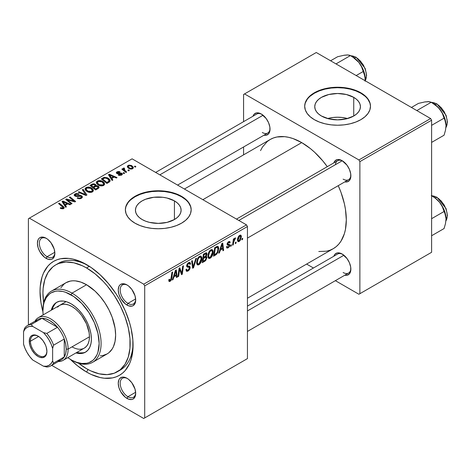 <?xml version="1.0" encoding="UTF-8"?>
<svg xmlns="http://www.w3.org/2000/svg" width="471" height="471" viewBox="0 0 471 471"><rect width="100%" height="100%" fill="white"/><g stroke="black" fill="none" stroke-linecap="round" stroke-linejoin="round"><path stroke-width="0.71" d="M347.551 118.545A22.838 13.182 0 0 0 327.622 118.545L333.132 117.479L337.589 117.226L342.04 117.479L347.551 118.545M353.733 97.356L353.733 116.001L346.326 118.863L337.589 119.864L328.846 118.863L321.44 116.001A22.838 13.182 180 0 1 314.752 106.681A22.838 13.182 180 0 1 328.846 94.5A22.838 13.182 180 0 1 353.733 97.356L356.576 99.357L358.684 101.636L359.985 104.109L360.421 106.681L359.985 109.254L358.684 111.727L356.576 114.006L353.733 116.001L353.733 97.356A22.838 13.182 180 0 1 360.421 106.681A22.838 13.182 180 0 1 346.326 118.863A22.838 13.182 180 0 1 321.44 116.001L318.602 114.006L316.488 111.727L315.187 109.254L314.752 106.681L315.187 104.109L316.488 101.636L318.602 99.357L321.44 97.356L328.846 94.5L337.589 93.499L346.326 94.5L353.733 97.356M370.483 106.458A32.899 18.993 0 0 0 360.851 93.252L360.851 92.805A32.899 18.993 180 0 1 370.483 106.234A32.899 18.993 180 0 1 350.177 123.779A32.899 18.993 180 0 1 314.328 119.663L319.309 122.024L324.996 123.779L331.172 124.862L337.589 125.227L344.007 124.862L350.177 123.779L355.864 122.024L360.851 119.663L364.943 116.784L367.981 113.499L369.853 109.937L370.483 106.234L369.853 102.531L367.981 98.963L364.943 95.684L360.851 92.805L355.864 90.444L350.177 88.683L344.007 87.606L337.589 87.241L331.172 87.606L324.996 88.683L319.309 90.444L314.328 92.805L310.236 95.684L307.192 98.963L305.32 102.531L304.69 106.234L305.32 109.937L307.192 113.499L310.236 116.784L314.328 119.663A32.899 18.993 180 0 1 304.69 106.234A32.899 18.993 180 0 1 324.996 88.683A32.899 18.993 180 0 1 360.851 92.805L360.851 93.252A32.899 18.993 0 0 0 325.178 89.09A32.899 18.993 0 0 0 304.69 106.458M142.13 219.527A22.838 13.182 180 0 1 135.442 210.207A22.838 13.182 180 0 1 149.537 198.026A22.838 13.182 180 0 1 174.423 200.881L174.423 219.527L167.017 222.389L158.274 223.389L149.537 222.389L145.586 221.17L142.13 219.527L139.286 217.531L137.179 215.253L135.878 212.78L135.442 210.207L135.878 207.634L137.179 205.162L139.286 202.883L142.13 200.881L145.586 199.245L153.823 197.272L162.73 197.272L167.017 198.026L174.423 200.881L177.261 202.883L179.374 205.162L180.676 207.634L181.111 210.207L180.676 212.78L179.374 215.253L177.261 217.531L174.423 219.527L174.423 200.881A22.838 13.182 180 0 1 181.111 210.207A22.838 13.182 180 0 1 167.017 222.389A22.838 13.182 180 0 1 142.13 219.527M191.173 209.984A32.899 18.993 0 0 0 181.535 196.778L181.535 196.33A32.899 18.993 180 0 1 191.173 209.76A32.899 18.993 180 0 1 170.867 227.305A32.899 18.993 180 0 1 135.012 223.189L139.999 225.55L145.686 227.305L151.856 228.388L158.274 228.753L164.691 228.388L170.867 227.305L176.554 225.55L181.535 223.189L185.627 220.31L188.671 217.025L190.543 213.463L191.173 209.76L190.543 206.051L188.671 202.489L185.627 199.204L181.535 196.33L176.554 193.964L170.867 192.209L164.691 191.132L158.274 190.767L151.856 191.132L145.686 192.209L139.999 193.964L135.012 196.33L130.92 199.204L127.882 202.489L126.01 206.051L125.38 209.76L126.01 213.463L127.882 217.025L130.92 220.31L135.012 223.189A32.899 18.993 180 0 1 125.38 209.76A32.899 18.993 180 0 1 145.686 192.209A32.899 18.993 180 0 1 181.535 196.33L181.535 196.778A32.899 18.993 0 0 0 145.863 192.615A32.899 18.993 0 0 0 125.38 209.984M127.47 378.554A10.968 6.329 -120 0 0 120.187 383.565A10.968 6.329 -120 0 0 127.935 396.717L126.97 398.395A12.334 7.124 60 0 1 118.245 383.288A12.334 7.124 60 0 1 126.97 378.254L125.268 377.465L122.124 377.153L119.716 378.543L118.91 379.82L118.245 383.288L118.91 387.527L120.8 391.884L125.268 397.224L128.671 399.184L131.815 399.496L133.14 399.008L135.03 396.835L135.695 393.362L135.03 389.123L131.815 382.746L128.671 379.426L126.97 378.254A12.334 7.124 60 0 1 135.695 393.362A12.334 7.124 60 0 1 126.97 398.395L127.935 396.717A10.968 6.329 60 0 1 120.776 387.056A10.968 6.329 60 0 1 122.454 378.266A10.968 6.329 60 0 1 127.47 378.554M46.635 238.544A10.968 6.329 -120 0 0 39.352 243.554A10.968 6.329 -120 0 0 47.1 256.707L46.134 258.385A12.334 7.124 60 0 1 37.409 243.277A12.334 7.124 60 0 1 46.134 238.244L42.796 237.078L39.964 237.631L38.881 238.532L38.074 239.804L37.409 243.277L38.074 247.516L39.964 251.873L44.433 257.213L47.836 259.174L50.98 259.486L52.305 258.997L54.194 256.825L54.86 253.351L54.194 249.112L50.98 242.736L47.836 239.415L46.134 238.244A12.334 7.124 60 0 1 54.86 253.351A12.334 7.124 60 0 1 46.134 258.385L47.1 256.707A10.968 6.329 60 0 1 39.941 247.045A10.968 6.329 60 0 1 41.619 238.255A10.968 6.329 60 0 1 46.635 238.544M127.47 285.214A10.968 6.329 -120 0 0 120.187 290.218A10.968 6.329 -120 0 0 127.935 303.377L126.97 305.055A12.334 7.124 60 0 1 118.245 289.948A12.334 7.124 60 0 1 126.97 284.914L123.632 283.748L120.8 284.301L119.716 285.202L118.91 286.474L118.245 289.948L118.91 294.187L120.8 298.543L125.268 303.883L128.671 305.844L131.815 306.156L133.14 305.667L135.03 303.489L135.695 300.021L135.03 295.782L131.815 289.406L128.671 286.085L126.97 284.914A12.334 7.124 60 0 1 135.695 300.021A12.334 7.124 60 0 1 126.97 305.055L127.935 303.377A10.968 6.329 60 0 1 120.776 293.716A10.968 6.329 60 0 1 122.454 284.926A10.968 6.329 60 0 1 127.47 285.214M54.807 252.262L47.1 256.707L54.807 252.262M135.642 392.272L127.935 396.717L135.642 392.272M135.642 298.932L127.935 303.377L135.642 298.932M236.483 219.097L337.63 160.699A10.968 6.329 60 0 1 342.641 160.988A10.968 6.329 -120 0 0 335.411 164.691M333.833 162.889A12.334 7.124 60 0 1 342.14 160.682L340.439 159.893L337.295 159.581L334.887 160.97L333.833 162.889M252.998 116.219A12.334 7.124 60 0 1 261.305 114.011L259.603 113.223L256.459 112.91L254.052 114.3L252.998 116.219M333.833 256.23A12.334 7.124 60 0 1 342.14 254.022L340.439 253.233L337.295 252.921L334.887 254.311L333.833 256.23M55.708 264.902A61.683 35.613 60 0 1 86.552 267.958L89.372 266.327L86.552 267.958L82.278 265.732L73.888 262.812L65.993 262.029L58.881 263.413L55.708 264.902L52.834 266.904L48.083 272.368L44.816 279.603L43.144 288.323L42.938 293.139L43.679 302.818A61.683 35.613 60 0 1 55.708 264.902L58.616 263.224A61.683 35.613 60 0 1 88.03 265.479A61.683 35.613 -120 0 0 57.197 264.119M86.552 372.043A65.793 37.986 60 0 1 70.338 359.314L77.474 365.767L86.552 372.043L91.109 374.416L100.058 377.524L104.356 378.231L112.398 377.913L116.066 376.888L119.451 375.299L122.513 373.162L125.233 370.5L129.537 363.694L131.073 359.62L132.851 350.318L132.851 339.785L131.073 328.428L129.537 322.576L125.233 310.807L119.451 299.326L116.066 293.833L108.483 283.601L100.058 274.711L91.109 267.487L81.989 262.223L73.046 259.115L68.748 258.408L60.706 258.726L57.038 259.751L53.653 261.34L50.585 263.477L47.865 266.139L43.568 272.945L42.031 277.019L40.253 286.321L40.029 291.461L40.924 302.459L42.943 311.867A65.793 37.986 60 0 1 86.552 264.596L86.552 264.596A65.793 37.986 60 0 1 133.075 345.178A65.793 37.986 60 0 1 86.552 372.043L88.018 369.5L86.552 372.043M184.397 189.024L270.201 139.487A63.055 36.402 -120 0 1 301.723 142.607L310.424 148.618L314.669 152.298L322.741 160.823L327.286 166.669A63.055 36.402 -120 0 0 301.723 142.607L202.86 199.686L301.723 142.607L293.027 138.574L288.782 137.349L284.661 136.672L276.954 136.984L273.439 137.962L270.201 139.487L267.257 141.53L262.406 147.117L260.534 150.608M318.785 251.508L326.497 251.196L330.012 250.219L333.25 248.694A63.055 36.402 -120 0 0 338.255 185.662L341.045 192.521L344.389 203.778L345.455 209.295L346.309 219.833L345.455 229.383L344.389 233.669L341.045 241.064L338.796 244.096L336.188 246.651L333.25 248.694L247.446 298.237M247.446 306.103L337.63 254.04A10.968 6.329 60 0 1 342.641 254.328M155.648 172.427L256.795 114.029A10.968 6.329 60 0 1 261.805 114.318M28.395 218.709L28.395 324.99L28.395 218.709L132.104 158.833L246.48 224.867L143.737 284.184L29.367 218.15L143.737 284.184L144.709 285.862L144.709 417.93L247.446 358.614L247.446 226.545L144.709 285.862L144.709 417.93L143.737 418.489L51.698 365.349L143.737 418.489L247.446 358.614L143.737 418.489L247.446 358.614L247.446 226.545L246.48 224.867L247.446 226.545L144.709 285.862L143.737 284.184L246.48 224.867L132.104 158.833L28.395 218.709M213.169 251.961L212.027 256.224L210.884 257.714L209.448 258.502L208.447 258.137L207.917 256.76L208.088 254.228L208.812 252.168L209.701 250.79L211.361 249.589L212.286 249.642L213.057 250.796L213.169 251.961L212.344 249.677L210.825 249.824L208.812 252.168L207.882 256.171L208.759 258.385L210.213 258.214L207.935 256.901L210.213 258.214C212.197 256.524 213.186 254.44 213.169 251.961L212.397 251.514L213.169 251.961M220.316 250.148L219.48 252.762L218.721 253.204L221.87 243.554L222.73 243.054L223.66 250.354L222.954 250.76L222.724 248.753L220.316 250.148L222.724 248.753L222.954 250.76L223.66 250.354L222.73 243.054L221.87 243.554L218.721 253.204L219.48 252.762L218.962 252.462L219.48 252.762L220.316 250.148L219.81 249.854L220.316 250.148M170.196 280.404L168.948 279.58L169.466 279.88L169.531 279.162L168.824 279.674L169.136 281.505L170.149 281.346L168.765 280.545L170.149 281.346L168.936 281.299L168.824 279.674L169.531 279.162L169.89 280.516L170.779 279.774L171.933 272.379L172.651 271.967L171.344 279.968L170.149 281.346L171.809 278.196L172.651 271.967L171.933 272.379L171.12 278.396L170.196 280.404L168.789 279.951M190.172 267.487L189.819 269.023L188.847 270.413L187.599 271.237L186.428 271.237L185.945 269.577L186.651 269.076L186.875 270.189L187.729 270.248L188.824 269.483L189.442 268.27L189.236 267.351L187.446 267.116L186.763 266.545L186.775 264.955L187.817 263.23L189.318 262.382L190.39 263.012L190.525 263.99L189.819 264.478L189.613 263.589L188.777 263.495L187.87 264.143L187.358 265.279L187.617 265.956L189.736 266.239L190.172 267.487L189.701 266.215L187.617 265.956L187.352 265.409L188.524 263.619L189.477 263.483L189.819 264.478L190.525 263.99L189.948 262.477L188.547 262.688L186.651 265.862L187.446 267.116L189.283 267.387L189.466 267.964L188.094 270.071L186.828 270.124L186.651 269.076L185.945 269.577L186.504 271.29L188.047 271.013L185.951 269.806L188.047 271.013L190.172 267.487L186.669 265.461L190.172 267.487M196.513 258.19L193.552 267.734L192.651 268.258L191.615 261.022L192.321 260.61L193.21 266.81L195.753 258.626L196.513 258.19L195.753 258.626L193.21 266.81L192.321 260.61L191.615 261.022L192.651 268.258L193.552 267.734L192.486 267.122L193.552 267.734L196.513 258.19M201.894 258.473L200.752 262.736L199.604 264.225L198.167 265.014L197.172 264.649L196.637 263.271L197.414 258.938L198.421 257.301L200.081 256.1L201.005 256.153L201.776 257.307L201.894 258.473L201.064 256.189L199.551 256.336L197.537 258.679L196.607 262.683L197.479 264.896L198.933 264.726L196.654 263.413L198.933 264.726C200.917 263.036 201.906 260.952 201.894 258.473L201.117 258.026L201.894 258.473M242.677 238.255L242.512 239.468L241.806 239.874L241.953 238.667L242.677 238.255L241.953 238.667L241.806 239.874L242.512 239.468L241.9 239.115L242.512 239.468L242.677 238.255M206.916 257.584L205.739 260.51L202.247 262.718L203.39 254.216L205.957 252.827L206.793 253.086L206.952 254.646L206.068 256.489L206.71 256.748L206.916 257.584L206.068 256.489L207.005 254.04L206.068 252.803L203.39 254.216L202.247 262.718L204.962 261.146L204.167 260.687L204.962 261.146L206.916 257.584L205.132 256.554L206.916 257.584M173.881 276.954L173.045 279.574L172.28 280.015L175.436 270.36L176.295 269.865L177.226 277.16L176.513 277.572L176.289 275.564L173.881 276.954L176.289 275.564L176.513 277.572L177.226 277.16L176.295 269.865L175.436 270.36L172.28 280.015L173.045 279.574L172.521 279.274L173.045 279.574L173.881 276.954L173.375 276.665L173.881 276.954M179.363 271.143L178.639 276.347L177.926 276.754L179.086 268.252L179.828 267.822L181.771 273.351L182.713 266.156L183.431 265.744L182.283 274.24L181.535 274.67L179.581 269.165L179.363 271.143L179.581 269.165L181.535 274.67L182.283 274.24L183.431 265.744L182.713 266.156L181.771 273.351L179.828 267.822L179.086 268.252L177.926 276.754L178.639 276.347L178.032 275.994L178.639 276.347L179.363 271.143L178.739 270.784L179.363 271.143M228.158 247.858L226.922 248.064L226.474 246.792L227.181 246.286L227.67 247.281L228.829 246.551L229.036 245.379L227.322 244.932L227.116 243.848L228.005 242.141L229.465 241.435L230.178 242.518L229.471 243.03L229.224 242.359L228.541 242.447L227.799 243.778L227.982 244.178L229.624 244.549L229.524 246.404L228.158 247.858L229.824 245.244L229.471 244.414L227.87 244.078L227.799 243.66L228.541 242.447L229.206 242.347L229.471 243.03L230.178 242.518L229.771 241.523L228.57 241.717L227.093 244.19L227.44 245.026L228.971 245.303L229.118 245.715L228.194 247.122L227.481 247.222L227.181 246.286L226.474 246.792L228.158 247.858L226.474 246.881L226.916 248.058L228.158 247.858M216.619 254.228L213.522 256.206L214.67 247.705L217.608 246.298L218.414 246.886L218.709 248.105L217.938 252.209L216.619 254.228L218.721 248.576L218.002 246.421L217.225 246.333L214.67 247.705L213.522 256.206L215.53 255.046L214.741 254.587L215.53 255.046L216.619 254.228L215.948 253.84L216.619 254.228M241.37 236.713L240.151 240.581L238.985 241.594L237.902 241.535L237.602 238.903L238.703 236.201L240.44 235.053L241.176 235.565L241.37 236.713L240.816 235.159L239.721 235.276C238.167 236.607 237.425 238.249 237.49 240.198L238.032 241.629L239.168 241.499L237.502 240.54L239.168 241.499L241.37 236.713L240.516 236.218L241.37 236.713M236.154 242.017L235.995 243.23L235.288 243.637L235.435 242.435L236.154 242.017L235.435 242.435L235.288 243.637L235.995 243.23L235.382 242.877L235.995 243.23L236.154 242.017M233.634 242.318L233.275 244.802L232.562 245.214L233.392 239.032L234.105 238.62L233.928 239.904L234.682 238.338L235.553 237.896L235.27 238.944L234.228 239.91L233.634 242.318L235.553 237.896L235.07 237.961L233.928 239.904L234.105 238.62L233.392 239.032L232.562 245.214L233.275 244.802L232.662 244.449L233.275 244.802L233.634 242.318L232.998 241.953L233.634 242.318M231.396 244.767L231.232 245.98L230.531 246.386L230.678 245.179L231.396 244.767L230.678 245.179L230.531 246.386L231.232 245.98L230.619 245.626L231.232 245.98L231.396 244.767M124.615 173.234L123.808 172.58L123.09 172.992L123.914 173.64L124.615 173.234L123.808 172.58L123.09 172.992L123.914 173.64L124.615 173.234M129.372 170.484L128.571 169.831L127.847 170.249L128.671 170.891L129.372 170.484L128.571 169.831L127.847 170.249L128.671 170.891L129.372 170.484M103.685 185.421L104.586 184.449L104.444 183.078L103.337 181.853L101.524 180.888L99.369 180.534L97.621 180.899L96.478 181.853L96.384 182.96L97.044 184.037L98.975 185.35L100.965 185.886L102.778 185.78L103.685 185.421L104.686 183.943L102.702 181.435C101.029 180.417 99.24 180.287 97.338 181.047L96.349 182.801L98.421 185.068C100.082 186.039 101.836 186.157 103.685 185.421M112.863 180.016L111.845 178.468L114.259 177.078L116.331 178.014L117.044 177.602L109.331 174.223L108.465 174.723L112.098 180.458L112.863 180.016L111.845 178.468L114.259 177.078L116.331 178.014L117.044 177.602L109.331 174.223L108.465 174.723L112.098 180.458L112.863 180.016M95.972 185.751L95.248 184.255L95.248 186.628L95.248 184.255L92.781 183.908L92.781 184.703L92.781 183.908L91.727 184.385L91.727 185.303L91.727 184.385L89.99 185.391L95.625 189.966L98.957 187.858L99.104 187.217L98.551 186.304L97.161 185.698L95.972 185.751L95.701 184.573L94.106 183.843L92.487 184.008L89.99 185.391L95.625 189.966L98.345 188.4L99.116 187.346L98.186 186.057L95.972 185.751L96.108 185.315M86.935 194.988L83.114 189.36L82.354 189.801L85.628 194.623L78.922 191.779L78.21 192.192L86.034 195.506L86.935 194.988L83.114 189.36L82.354 189.801L85.628 194.623L78.922 191.779L78.21 192.192L86.034 195.506L86.935 194.988M60.735 208.488L62.955 208.83L63.932 208.329L64.221 207.511L59.246 203.136L58.534 203.549L63.202 207.581L62.513 208.206L60.8 207.634L60.182 208.094L60.735 208.488L63.62 208.547L64.25 207.711L63.379 206.492L59.246 203.136L58.534 203.549L62.525 206.793L62.873 208.064L60.8 207.634L60.182 208.094L60.735 208.488M72.022 203.596L67.218 199.733L74.918 201.924L75.666 201.494L70.026 196.913L69.314 197.325L74.124 201.199L66.423 198.992L65.681 199.421L71.309 204.008L72.022 203.596L67.218 199.733L74.918 201.924L75.666 201.494L70.026 196.913L69.314 197.325L74.124 201.199L66.423 198.992L65.681 199.421L71.309 204.008L72.022 203.596M66.429 206.828L65.41 205.279L67.818 203.884L69.896 204.826L70.609 204.414L62.89 201.035L62.031 201.529L65.663 207.269L66.429 206.828L65.41 205.279L67.818 203.884L69.896 204.826L70.609 204.414L62.89 201.035L62.031 201.529L65.663 207.269L66.429 206.828M81.512 198.22L82.484 197.043L81.324 195.671L79.693 195.341L76.249 195.806L75.295 195.324L76.096 194.246L77.438 194.052L78.516 194.435L79.152 193.987L78.798 193.793L75.949 193.534L74.241 194.67L74.359 195.553L75.719 196.354L80.129 196.042L81.13 196.36L81.353 197.225L80.376 197.926L78.922 198.126L77.739 197.649L77.12 198.103L79.911 198.774L81.512 198.22L82.484 196.966L81.648 195.836L78.416 195.518L76.49 195.812L75.225 195.094L75.825 194.382L78.516 194.435L79.004 193.899L75.054 193.911L74.159 195.012L74.96 196.042L77.238 196.442L81.012 196.283L81.454 196.896L80.771 197.732L78.922 198.126L77.739 197.649L77.12 198.103L81.512 198.22M92.404 191.933L93.305 190.961L93.17 189.589L92.063 188.365L90.244 187.399L86.652 187.287L85.204 188.365L85.068 189.313L85.763 190.549L87.412 191.726L91.15 192.368L92.404 191.933L93.405 190.455L91.421 187.947C89.749 186.928 87.965 186.799 86.058 187.558L85.068 189.313L87.141 191.579C88.801 192.551 90.556 192.668 92.404 191.933M121.218 173.711L121.047 175.33L121.047 174.682L118.804 174.553L118.804 175.312L118.804 174.553L118.186 175.012L119.287 175.453L121.918 174.871L122.425 174.188L122.136 173.463L120.959 172.981L117.385 173.022L117.615 172.192L119.416 172.262L120.034 171.809L118.898 171.444L117.091 171.78L116.26 172.828L117.62 173.811L121.365 173.817L121.5 174.211L120.764 174.818L118.804 174.553L118.274 175.065L121.63 175.059L122.436 174.07L121.865 173.269L117.456 173.063L117.514 172.245L119.416 172.262L120.034 171.809L116.932 171.868L116.255 172.733L116.855 173.534L121.218 173.711L121.512 175.124M108.913 182.295L109.996 181.353L110.067 180.187L109.131 178.874L107.205 177.702L104.173 177.379L101.265 178.88L106.905 183.455L109.843 181.576L110.167 180.746L108.094 178.144L103.914 177.455L101.265 178.88L106.905 183.455L108.913 182.295M132.639 168.7L133.317 167.959L133.275 167.117L131.403 165.468L128.966 165.115L127.353 166.186L127.682 167.47L128.73 168.377L130.273 169.018L131.786 169.024L132.639 168.7L133.381 167.611L131.792 165.674L128.083 165.433L127.3 166.504L128.995 168.536L132.639 168.7M126.658 172.056L124.061 169.737L123.849 168.912L124.579 168.547L124.091 167.941L123.172 168.418L123.396 169.419L122.554 168.724L121.842 169.136L125.94 172.468L126.658 172.056L125.045 170.708L124.091 167.941L123.137 168.63L123.396 169.419L122.554 168.724L121.842 169.136L125.94 172.468L126.658 172.056M135.895 166.722L135.089 166.069L134.37 166.481L135.189 167.128L135.895 166.722L135.089 166.069L134.37 166.481L135.189 167.128L135.895 166.722M133.052 343.459A61.683 35.613 60 0 1 120.299 370.059A61.683 35.613 60 0 1 118.81 370.842A61.683 35.613 -120 0 0 133.052 343.459M243.572 94.483L243.572 121.665L243.572 94.483L316.265 52.511L430.635 118.545L358.908 159.952L244.537 93.923L358.908 159.952L359.879 161.635L359.879 293.698L431.607 252.291L431.607 120.223L359.879 161.635L359.879 293.698L358.908 294.257L335.37 280.669L358.908 294.257L431.607 252.291L358.908 294.257L431.607 252.291L431.607 120.223L430.635 118.545L431.607 120.223L359.879 161.635L358.908 159.952L430.635 118.545L316.265 52.511L243.572 94.483M243.572 146.987L243.572 154.859L243.572 146.987M313.439 268.005L306.621 264.072L313.439 268.005M344.801 275.223L346.992 275.27L349.394 273.881L350.701 271.002L350.701 267.069L349.394 262.688L346.992 258.52L342.14 254.022A12.334 7.124 60 0 1 350.866 269.129A12.334 7.124 60 0 1 344.801 275.223M263.966 135.212L266.156 135.259L268.558 133.87L269.865 130.991L269.865 127.058L268.558 122.678L266.156 118.509L261.305 114.011A12.334 7.124 60 0 1 270.03 129.119A12.334 7.124 60 0 1 263.966 135.212M344.801 181.883L346.992 181.93L349.394 180.54L350.701 177.661L350.701 173.728L349.394 169.348L346.992 165.18L342.14 160.682A12.334 7.124 60 0 1 350.866 175.789A12.334 7.124 60 0 1 344.801 181.883M350.854 175.206A10.968 6.329 60 0 1 348.593 179.692A10.968 6.329 60 0 1 343.112 179.151A10.968 6.329 -120 0 0 350.854 175.206M262.276 132.481A10.968 6.329 -120 0 0 270.018 128.536A10.968 6.329 60 0 1 267.758 133.022L177.579 185.085M343.112 272.491A10.968 6.329 -120 0 0 350.854 268.547A10.968 6.329 60 0 1 348.593 273.033L247.446 331.431M135.677 299.432A10.968 6.329 60 0 1 133.423 303.919A10.968 6.329 60 0 1 127.935 303.377A10.968 6.329 -120 0 0 135.677 299.438M135.677 392.779A10.968 6.329 60 0 1 133.423 397.265A10.968 6.329 60 0 1 127.935 396.717A10.968 6.329 -120 0 0 135.677 392.779M54.842 252.768A10.968 6.329 60 0 1 52.587 257.248A10.968 6.329 60 0 1 47.1 256.707A10.968 6.329 -120 0 0 54.842 252.768M190.543 206.498L188.671 202.936M185.627 199.651L181.535 196.778L176.554 194.411L170.867 192.657L164.691 191.579L158.274 191.214L151.856 191.579L145.686 192.657L139.999 194.411L135.012 196.778L130.92 199.651M127.882 202.936L126.01 206.498M369.853 102.978L367.981 99.41M364.943 96.131L360.851 93.252L355.864 90.891L350.177 89.131L344.007 88.053L337.589 87.688L331.172 88.053L324.996 89.131L319.309 90.891L314.328 93.252L310.236 96.131M307.192 99.41L305.32 102.978M66.423 200.028L66.423 198.992L66.423 200.028M69.908 200.569L69.908 199.934L69.908 200.569M72.434 201.252L72.434 200.64L72.434 201.252M74.124 201.706L74.124 201.199L74.124 201.706M70.026 197.914L70.026 196.913L70.026 197.914M67.218 200.675L67.218 199.733L67.218 200.675M68.607 201.806L68.607 200.787L68.607 201.806M62.89 202.889L62.89 201.035L62.89 202.889M65.41 206.869L65.41 205.279L65.41 206.869M65.004 204.597L63.932 202.895L63.932 204.526L63.932 202.895L63.108 201.765L63.108 203.231L63.108 201.765L66.929 203.484L66.929 204.402L66.929 203.484L65.004 204.597L65.004 206.227L65.004 204.597L63.108 201.765L66.929 203.484L65.004 204.597M60.8 208.523L60.8 207.634L60.8 208.523M61.324 208.759L61.324 208.011L61.324 208.759M62.873 208.847L62.873 208.064L62.873 208.847M63.202 208.747L63.202 207.617L62.873 208.064M59.246 204.131L59.246 203.136L59.246 204.131M63.379 208.677L63.379 206.492L63.379 208.677M77.739 198.421L77.739 197.649L77.739 198.421M77.951 198.509L77.951 197.779L77.951 198.509M78.922 198.762L78.922 198.126L78.922 198.762M80.771 198.568L80.771 197.732L80.771 198.568M75.054 196.095L75.054 193.911L75.054 196.095M75.619 196.325L75.619 195.612L75.619 196.325M76.49 196.46L76.49 195.812L76.49 196.46M78.416 196.266L78.416 195.518L78.416 196.266M81.648 198.138L81.648 195.836L81.648 198.138M78.922 192.492L78.922 191.779L78.922 192.492M83.614 194.482L83.614 193.734L83.614 194.482M85.628 195.335L85.628 194.623L85.628 195.335M83.114 190.938L83.114 189.36L83.114 190.938M85.039 189.012L85.068 189.313M86.058 190.826L86.058 187.558L86.058 190.826M91.421 188.853L91.421 187.947L91.421 188.853M86.146 189.295L87.029 187.923L89.325 187.788L91.15 188.641L92.186 189.801L92.31 190.667L91.662 191.444L91.662 192.25L91.662 191.444L89.19 191.703L86.97 190.561L86.146 189.295L86.829 188.029L90.644 188.312L92.345 190.402L91.662 191.444L87.883 191.191L87.883 191.944L87.883 191.191L86.146 189.295L86.146 190.902L86.134 189.083L86.134 190.89M98.186 188.488L98.186 186.057L98.186 188.488M93.123 186.94L91.362 185.515L91.362 186.504L91.362 185.515L92.569 184.815L94.571 184.679L95.13 185.45L95.13 186.693L95.13 185.45L94.265 186.275L94.265 187.193L94.265 186.275L93.123 186.94L93.123 187.935L93.123 186.94L91.362 185.515L93.382 184.461L94.818 184.844L95.024 185.692L93.123 186.94M95.13 186.693L95.13 185.45M95.684 189.018L93.776 187.476L93.776 188.465L93.776 187.476L95.272 186.61L97.462 186.451L98.039 187.217L97.662 188.794L97.662 187.835L97.002 188.259L97.002 189.171L97.002 188.259L95.684 189.018L95.684 189.937L95.684 189.018L93.776 187.476L96.166 186.233L97.703 186.616L97.809 187.694L95.684 189.018M116.932 173.575L116.932 171.868L116.932 173.575M117.456 173.063L117.514 172.245M117.921 173.846L117.921 173.251L117.921 173.846M118.945 173.764L118.945 173.175L118.945 173.764M120.611 173.546L120.611 172.957L120.611 173.546M121.865 174.906L121.865 173.269L121.865 174.906M109.331 176.083L109.331 174.223L109.331 176.083M111.845 180.057L111.845 178.468L111.845 180.057M111.439 177.785L110.367 176.083L110.367 177.72L110.367 176.083L109.543 174.959L109.543 176.419L109.543 174.959L113.364 176.678L113.364 177.591L113.364 176.678L111.439 177.785L111.439 179.416L111.439 177.785L109.543 174.959L113.364 176.678L111.439 177.785M102.961 178.815L102.961 177.903L102.961 178.815M103.914 178.274L103.914 177.455L103.914 178.274M108.094 179.027L108.094 178.144L108.094 179.027M106.958 182.507L102.643 179.004L102.643 179.993L102.643 179.004L104.668 177.961L107.347 178.527L109.101 180.599L107.865 181.989L107.865 182.901L107.865 181.989L106.958 182.507L106.958 183.425L106.958 182.507L102.643 179.004L105.186 177.891L107.994 178.951L108.901 179.951L109.042 180.929L106.958 182.507M96.319 182.501L96.349 182.801M97.338 184.314L97.338 181.047L97.338 184.314M102.702 182.342L102.702 181.435L102.702 182.342M97.426 182.783L98.309 181.412L100.606 181.276L102.183 181.959L103.467 183.29L103.585 184.155L102.943 184.932L102.943 185.739L102.943 184.932L100.47 185.191L98.245 184.049L97.426 182.783L98.109 181.518L101.924 181.8L103.626 183.89L102.943 184.932L99.157 184.679L99.157 185.433L99.157 184.679L97.426 182.783L97.426 184.391L97.409 182.571L97.409 184.379M128.083 167.888L128.083 165.433L128.083 167.888M131.792 166.599L131.792 165.674L131.792 166.599M129.625 168.082L128.224 166.469L128.665 165.804L131.079 166.08L132.433 167.711L132.027 168.959L132.027 168.341L129.625 168.082L129.625 168.836L129.625 168.082L128.265 166.705L128.365 166.075L129.101 165.645L130.956 166.01L132.41 167.529L132.198 168.218L131.438 168.53L129.625 168.082M128.571 170.814L128.571 169.831L128.571 170.814M122.554 169.719L122.554 168.724L122.554 169.719M123.396 170.402L123.396 169.419L123.396 170.402M123.431 170.431L123.431 168.118L123.431 170.431M124.091 168.653L124.091 167.941L124.091 168.653M123.814 170.738L124.067 168.665M125.045 171.732L125.045 170.708L125.045 171.732M123.808 173.558L123.808 172.58L123.808 173.558M135.089 167.046L135.089 166.069L135.089 167.046M206.575 252.88L206.068 252.803M205.356 253.086L207.005 254.04L205.356 253.086M205.568 256.2L206.068 256.489L205.568 256.2M206.522 256.571L206.068 256.489M203.613 257.449L203.972 254.799L203.36 254.446L203.972 254.799L205.179 254.105L204.385 253.645L205.179 254.105L206.051 253.84L205.909 255.8L203.613 257.449L203.001 257.095L203.613 257.449L205.062 256.601L206.274 254.793L205.892 253.804L203.972 254.799L203.613 257.449M203.095 261.311L203.478 258.444L202.871 258.09L203.478 258.444L204.973 257.578L204.184 257.119L204.973 257.578L205.974 257.301L206.21 257.967L205.109 260.104L203.095 261.311L202.483 260.958L203.095 261.311L205.038 260.163L206.198 258.202L205.75 257.266L203.478 258.444L203.095 261.311M197.308 262.318L198.091 258.962L197.549 258.65L198.091 258.962L199.527 257.266L198.833 256.866L200.587 257.172L201.188 258.791L198.986 263.784L197.914 263.872L197.308 262.318L196.637 261.929L197.308 262.318L197.526 263.46L198.108 263.954L199.121 263.701L199.981 262.8L201.182 259.109L200.987 257.619L200.252 257.066L199.109 257.566L198.232 258.703L197.308 262.318M192.097 264.39L192.975 264.896L192.097 264.39M192.374 266.327L193.21 266.81L192.374 266.327M185.945 269.612L186.828 270.124L185.945 269.612M186.651 265.856L189.283 267.387M189.142 267.304L186.651 265.868M186.681 266.262L188.294 267.192L186.681 266.262M186.934 266.816L187.446 267.116L186.934 266.816M188.565 262.677L190.531 263.813L188.565 262.677M188.412 262.771L190.525 263.99L188.412 262.771M187.829 263.218L188.524 263.619L187.829 263.218M186.746 265.055L187.352 265.409L186.746 265.055M187.617 265.956L187.352 265.409M186.681 265.414L187.505 265.891M171.197 277.843L171.809 278.196L171.197 277.843M176.419 276.695L177.226 277.16L176.419 276.695M175.495 275.105L176.289 275.564L175.495 275.105M174.264 275.818L175.206 272.95L174.688 272.65L175.206 272.95L175.765 271.025L175.306 270.76L175.765 271.025L176.189 274.705L174.264 275.818L173.752 275.517L174.264 275.818L176.189 274.705L175.765 271.025L174.264 275.818M179.71 269.642L180.752 270.242L179.71 269.642M180.275 271.373L181.406 272.026L180.275 271.373M180.823 272.803L181.771 273.351L180.823 272.803M181.117 273.569L182.283 274.24L181.117 273.569M179.004 268.829L179.581 269.165L179.004 268.829M227.11 244.473L228.294 245.155L227.11 244.473M228.682 241.658L230.178 242.518L228.682 241.658M228.005 242.141L228.541 242.447L228.005 242.141M227.246 243.336L227.799 243.66L227.246 243.336M227.152 243.666L227.87 244.078L227.152 243.666M228.447 244.249L227.87 244.078M227.958 244.166L229.824 245.244L227.958 244.166M222.854 249.883L223.66 250.354L222.854 249.883M221.929 248.299L222.724 248.753L221.929 248.299M220.699 249.006L221.641 246.145L221.123 245.844L221.641 246.145L222.2 244.214L221.741 243.949L222.2 244.214L222.624 247.899L220.699 249.006L220.187 248.712L220.699 249.006L222.624 247.899L222.2 244.214L220.699 249.006M217.949 248.129L218.721 248.576L217.949 248.129M217.166 247.316L215.247 248.288L214.37 254.799L216.631 253.215L217.561 251.52L217.985 248.335L217.166 247.316L218.014 248.935C218.061 251.214 217.149 252.998 215.276 254.275L214.37 254.799L213.763 254.446L214.37 254.799L215.247 248.288L214.641 247.934L215.247 248.288L216.277 247.699L215.482 247.24L216.277 247.699L217.166 247.316L216.26 246.792L217.531 247.381L216.377 246.722M208.588 255.806L209.365 252.45L208.83 252.138L209.365 252.45L210.802 250.755L210.113 250.354L211.868 250.66L212.468 252.279L210.266 257.272L209.189 257.36L208.588 255.806L207.911 255.417L208.588 255.806L208.806 256.948L209.389 257.443L210.266 257.272L211.261 256.289L212.456 252.597L212.262 251.108L211.532 250.554L210.39 251.055L209.507 252.191L208.588 255.806M238.196 239.704L239.692 236.006L239.156 235.7L240.287 235.959L240.663 237.113L239.174 240.787L238.561 240.84L238.196 239.704L237.543 239.327L238.196 239.704L238.715 240.893L240.01 239.798L240.657 237.343L240.245 235.936L238.974 236.754L238.196 239.704M233.322 239.556L233.928 239.904L233.322 239.556M234.552 238.532L235.27 238.944L234.552 238.532M234.452 238.703L234.917 238.968L234.452 238.703M57.144 302.076A28.784 16.62 -120 0 0 52.263 309.624M51.292 310.183A28.784 16.62 60 0 1 56.65 302.347A28.784 16.62 60 0 1 71.044 303.771L75.013 306.515L78.834 310.053L82.354 314.257L85.434 318.961L87.965 323.989L89.849 329.135L91.009 334.216L91.398 339.026L91.009 343.383L89.849 347.127L87.965 350.1L85.434 352.202L82.354 353.344L78.834 353.486L75.966 352.92A28.784 16.62 60 0 0 85.434 352.202L85.434 352.202A28.784 16.62 60 0 0 89.849 329.135A28.784 16.62 60 0 0 71.044 303.771L67.07 301.929L63.255 301.063L59.735 301.204L56.65 302.347L54.118 304.443L52.24 307.422L51.292 310.183M42.938 310.495A41.124 23.744 60 0 1 51.451 291.102A41.124 23.744 60 0 1 72.01 293.139L71.044 294.817A39.752 22.949 60 0 1 99.151 343.5A39.752 22.949 60 0 1 71.044 359.732L72.01 360.291A41.124 23.744 -120 0 0 101.088 343.5A41.124 23.744 -120 0 0 72.01 293.139A41.124 23.744 60 0 1 98.875 329.376A41.124 23.744 60 0 1 92.575 362.329A41.124 23.744 60 0 1 72.01 360.291L76.526 362.27L81.801 363.471L86.658 363.276L88.878 362.658L92.769 360.409L94.412 358.796L97.014 354.687L97.939 352.226L99.151 343.5L97.939 333.38L94.412 322.735L88.878 312.479L81.801 303.495L73.8 296.565L65.557 292.273L62.884 291.502L57.792 291.001L55.425 291.272L51.168 292.85L49.314 294.139L46.252 297.66L44.144 302.323L43.473 305.025L42.938 311.043L43.126 314.905A39.752 22.949 60 0 1 42.938 311.043A39.752 22.949 60 0 1 71.044 294.817L72.01 293.139L86.552 284.743L72.01 293.139A41.124 23.744 -120 0 0 42.938 309.924L42.938 311.043M92.575 362.329L107.111 353.933A41.124 23.744 -120 0 0 113.417 320.981A41.124 23.744 -120 0 0 86.552 284.743L94.995 291.06L100.258 296.624L104.998 303.018L109.031 309.995L112.198 317.295L115.071 328.234L115.63 335.105L115.071 341.334L113.417 346.68L112.198 348.952L109.031 352.596L107.111 353.933L102.707 355.564L100.258 355.846M86.552 267.958A61.683 35.613 60 0 1 126.846 322.311A61.683 35.613 60 0 1 117.391 371.737A61.683 35.613 60 0 1 86.552 368.681A61.683 35.613 60 0 1 78.539 363.2L86.552 368.681L90.826 370.907L99.21 373.827L107.111 374.61L114.223 373.226L120.27 369.735L125.015 364.271L128.289 357.036L129.955 348.316L129.955 338.443L128.289 327.798L125.015 316.789L120.27 305.832L114.223 295.364L107.111 285.773L103.243 281.428L95.06 273.834L86.552 267.958M57.509 307.145L59.676 305.343A24.675 14.248 60 0 1 72.01 306.568A24.675 14.248 60 0 1 88.13 328.311A24.675 14.248 60 0 1 84.35 348.081A24.675 14.248 60 0 1 72.01 346.856M60.906 287.687L64.074 284.042L65.993 282.706L70.397 281.075L72.846 280.793L75.425 280.875L80.877 282.111L86.552 284.743A41.124 23.744 -120 0 0 65.993 282.706L51.451 291.102M67.795 357.636L71.044 359.732A39.752 22.949 60 0 1 67.795 357.636M79.799 352.926L83.32 352.785M55.089 303.883L53.205 306.862M59.676 305.343L62.319 304.366L65.334 304.248L68.607 304.99L72.01 306.568L75.419 308.917L78.686 311.955L81.707 315.558L86.517 323.895L89.125 332.661L89.461 336.789L89.125 340.521L88.13 343.73L86.517 346.279L84.35 348.081L63.026 360.392A24.675 14.248 60 0 1 58.286 361.545A24.675 14.248 -120 0 0 68.136 349.099L66.199 349.099A23.303 13.453 60 0 1 64.256 356.93A23.303 13.453 60 0 1 57.474 360.851M76.938 352.361A28.784 16.62 -120 0 0 85.91 351.908M437.824 107.047L439.649 109.054A18.092 10.444 -120 0 0 433.255 103.385L431.271 102.236L435.787 105.263L439.649 109.054L442.381 113.458L444.065 118.15L431.607 125.345L444.065 118.15L445.495 121.471L446.043 125.539L445.489 130.249L444.065 135.212L431.607 142.401L444.065 135.212L445.489 130.249L446.043 125.539L445.071 119.322L442.298 112.928L438.148 107.335L433.255 103.379A18.092 10.444 -120 0 0 433.255 103.379L431.271 102.236L437.824 107.047M445.937 127.5A15.078 8.708 -120 0 0 436.546 103.938A0.824 0.477 -60 0 1 436.958 103.897A0.824 0.477 120 0 0 436.546 103.938A15.078 8.708 60 0 1 447.032 124.532M436.546 103.938L435.228 104.697L436.546 103.938A15.078 8.708 -120 0 0 431.701 102.484M416.835 110.573L431.271 102.236L416.835 110.573M428.357 101.677L425.03 101.901L418.483 103.379L411.424 107.453L418.483 103.379L425.03 101.901L429.593 101.695L433.255 103.385M431.271 102.236L428.369 101.601L425.466 101.936M446.043 125.645L446.043 125.539A18.092 10.444 -120 0 0 439.649 109.054L442.381 113.458L444.86 119.722L446.043 125.539A18.092 10.444 -120 0 1 446.043 125.616M445.925 127.617L447.45 122.177L446.078 115.26L436.958 103.897A0.824 0.477 -60 0 1 437.129 104.274L439.096 105.634M440.986 107.388L444.259 111.798L446.443 116.837M447.014 119.351L447.209 121.736M342.199 160.776L238.832 220.452L342.199 160.776M343.901 255.247L247.446 310.931L343.901 255.247M437.824 200.387L439.649 202.395A18.092 10.444 -120 0 0 433.255 196.725L436.564 199.139L439.649 202.395L442.381 206.798L444.065 211.497L431.607 218.691L444.065 211.497L445.495 214.811L446.043 218.88L445.489 223.59L444.065 228.553L431.607 235.747L444.065 228.553L445.489 223.59L446.043 218.88L445.071 212.662L443.399 208.359L439.649 202.395L442.381 206.798L444.86 213.063L446.043 218.88A18.092 10.444 -120 0 0 439.649 202.395L435.787 198.603L437.824 200.387M433.591 197.013L431.271 195.583L433.591 197.013M445.937 220.84A15.078 8.708 -120 0 0 436.546 197.278A0.824 0.477 -60 0 1 436.958 197.237A0.824 0.477 120 0 0 436.546 197.278A15.078 8.708 60 0 1 447.032 217.873M436.546 197.278L435.228 198.044L436.546 197.278A15.078 8.708 -120 0 0 431.701 195.83M445.925 220.958L447.45 215.518L446.078 208.6L436.958 197.237A0.824 0.477 -60 0 1 437.129 197.614L439.096 198.974M440.986 200.728L444.259 205.138L446.443 210.178M447.014 212.692L447.209 215.076M159.828 174.841L263.065 115.236L159.828 174.841M365.16 80.741A15.078 8.708 -120 0 0 355.711 57.268L354.392 58.033L355.711 57.268A0.824 0.477 -60 0 1 356.123 57.227A0.824 0.477 -60 0 1 356.294 57.603L358.26 58.963M350.765 55.761L356.123 57.227A0.824 0.477 120 0 0 355.711 57.268A15.078 8.708 -120 0 0 350.866 55.819M356.176 75.554L363.229 71.48L365.066 76.732L365.066 81.183L365.102 76.879L364.236 72.652L361.463 66.258L358.814 62.384L361.545 66.788L363.229 71.48L356.176 75.554M336 63.903L350.436 55.566L354.951 58.592L358.814 62.384L355.729 59.128L350.436 55.566L336 63.903M347.521 55.007L344.195 55.231L337.648 56.714L330.589 60.783L337.648 56.714L344.195 55.231L347.533 54.93L349.712 55.242L352.755 57.003L358.814 62.384A18.092 10.444 -120 0 0 352.42 56.714M365.208 78.975L365.208 78.869A18.092 10.444 -120 0 0 358.814 62.384L361.545 66.788L364.024 73.052L365.208 78.869A18.092 10.444 -120 0 1 365.208 78.945M350.436 55.566L347.533 54.93L344.631 55.266M360.15 60.718L363.424 65.128L365.608 70.167M366.179 72.681L366.373 75.066M355.711 57.268A15.078 8.708 60 0 1 366.208 77.803M38.386 336.288A11.651 6.729 -120 0 0 30.432 341.204L29.267 341.204A12.476 7.2 60 0 1 38.086 336.117A12.476 7.2 60 0 1 46.912 351.39L46.24 354.898L45.422 356.194L42.991 357.595L39.811 357.283L38.086 356.482L34.713 353.762L31.851 349.9L29.938 345.49L29.267 341.204L29.938 337.695L30.756 336.406L31.851 335.499L34.713 334.94L36.367 335.317L39.811 337.301L42.991 340.663L45.422 344.872L46.24 347.103L46.912 351.39A12.476 7.2 60 0 1 38.086 356.482A12.476 7.2 60 0 1 29.267 341.204L30.432 341.204A11.651 6.729 60 0 1 32.846 335.876A11.651 6.729 60 0 1 38.386 336.294M38.651 336.459L30.432 341.204L38.651 336.459M35.184 322.235A23.303 13.453 60 0 1 41.966 318.319A23.303 13.453 60 0 1 57.474 327.274L53.718 323.436L49.72 320.557L45.722 318.82L41.966 318.319L57.474 327.274A23.303 13.453 60 0 1 64.256 339.026A23.303 13.453 60 0 1 66.199 349.099L65.704 344.201L64.256 339.026L64.256 356.93L65.704 353.427L66.199 349.099L68.136 349.099A24.675 14.248 -120 0 0 54.583 321.64A24.675 14.248 -120 0 0 34.984 321.187A24.675 14.248 60 0 1 38.351 317.654A24.675 14.248 60 0 1 57.368 324.266A24.675 14.248 60 0 1 68.136 349.099L89.461 336.789L68.136 349.099A24.675 14.248 60 0 1 63.026 360.392M27.406 325.561L38.069 319.403A23.303 13.453 -120 0 1 41.966 318.319L31.304 324.478L32.693 326.397A21.931 12.664 60 0 0 23.55 331.672L24.521 328.393A23.303 13.453 60 0 1 27.406 325.561A23.303 13.453 60 0 1 31.304 324.478A23.303 13.453 -120 0 0 24.521 328.393L23.55 331.672L23.55 344.136L25.034 348.434L27.124 352.632L29.714 356.535L32.693 359.974L43.485 366.202L46.812 367.003A23.303 13.453 -120 0 0 53.594 363.088L52.628 360.927L52.628 348.463L53.594 345.178L64.256 339.026L64.256 356.93L53.594 363.088A23.303 13.453 60 0 1 50.709 365.92A23.303 13.453 60 0 1 46.812 367.003L43.485 366.202L46.464 366.208L49.055 365.29L51.139 363.506L52.628 360.927L52.628 348.463L51.139 344.166L49.055 339.968L46.464 336.064L43.485 332.626L32.693 326.397L31.304 324.478L41.966 318.319L57.474 327.274L46.812 333.427L43.485 332.626L32.693 326.397L29.714 326.391L27.124 327.304L25.034 329.094L23.55 331.672L23.55 344.136A21.931 12.664 60 0 0 32.693 359.974L43.485 366.202A21.931 12.664 60 0 0 52.628 360.927L53.594 363.088L64.256 356.93A23.303 13.453 -120 0 1 61.371 359.767L50.709 365.92M64.256 339.026A23.303 13.453 -120 0 0 57.474 327.274L46.812 333.427A23.303 13.453 60 0 1 53.594 345.178L64.256 339.026M46.906 351.048A11.651 6.729 60 0 1 44.498 356.052A11.651 6.729 60 0 1 35.519 352.932A11.651 6.729 60 0 1 30.432 341.204A11.651 6.729 -120 0 0 38.528 355.393A11.651 6.729 -120 0 0 46.906 351.048M53.594 345.178A23.303 13.453 -120 0 0 46.812 333.427L43.485 332.626A21.931 12.664 60 0 1 52.628 348.463L53.594 345.178M81.454 196.919L81.454 198.25M75.225 195.094L75.225 196.183M92.345 190.419L92.345 191.962M98.039 187.217L98.039 188.577M117.185 172.68L117.185 173.687M109.101 180.599L109.101 182.183M103.626 183.908L103.626 185.45M128.224 166.469L128.224 168.012M132.433 167.711L132.433 168.812M206.051 253.84L205.044 253.263M205.968 257.301L204.914 256.695M200.581 257.172L199.351 256.459M197.914 263.872L196.625 263.124M186.969 270.266L185.945 269.671M189.477 263.483L188.335 262.818M187.552 265.921L186.675 265.42M227.481 247.222L226.592 246.71M229.206 242.347L228.353 241.858M227.94 244.161L227.146 243.695M211.862 250.66L210.631 249.948M209.189 257.36L207.899 256.613M240.287 235.959L239.433 235.465M238.561 240.84L237.49 240.216M120.299 370.059L117.391 371.737M431.601 102.431L436.958 103.897M348.593 179.692L247.446 238.09M431.271 195.583L433.255 196.725M431.607 195.771L436.958 197.237M356.123 57.227L365.184 68.442L366.615 75.313L365.213 80.771M66.123 301.623L38.351 317.654"/></g></svg>

